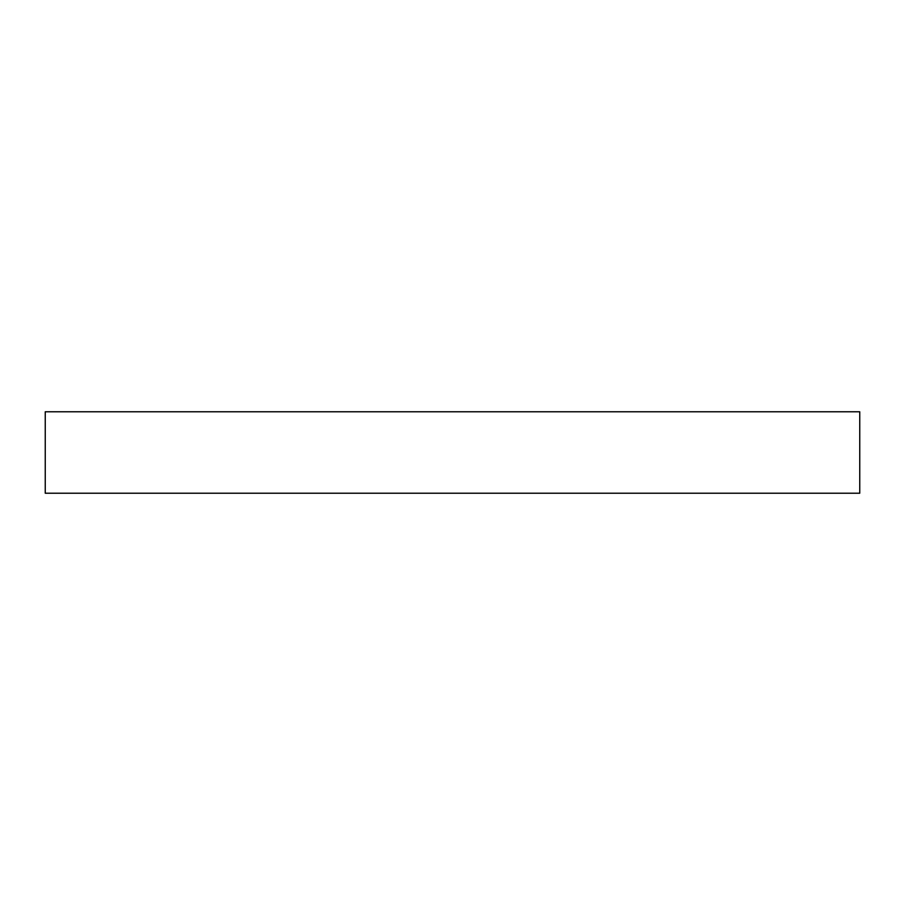 <?xml version="1.0" encoding="UTF-8"?>
<svg xmlns="http://www.w3.org/2000/svg" width="905" height="905" viewBox="0 0 905 905"><rect width="100%" height="100%" fill="white"/><g stroke="black" fill="none" stroke-linecap="round" stroke-linejoin="round"><path stroke-width="1.36" d="M859.75 493.225L859.75 411.775L45.25 411.775L45.25 493.225L859.75 493.225"/></g></svg>
